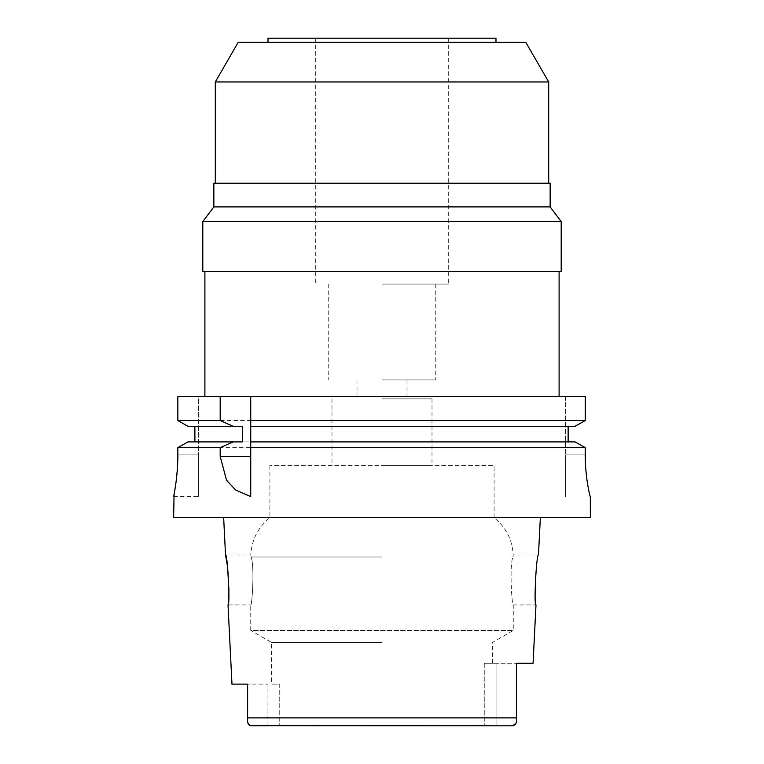 <?xml version="1.0" encoding="UTF-8"?>
<svg xmlns="http://www.w3.org/2000/svg" width="764" height="764" viewBox="0 0 764 764"><rect width="100%" height="100%" fill="white"/><g stroke="black" fill="none" stroke-linecap="round" stroke-linejoin="round"><path stroke-width="0.57" stroke-dasharray="3.82 2.86" d="M267.944 725.8L267.944 684.124L247.603 684.124L267.944 684.124L267.944 725.8L484.252 725.8L251.337 725.8L512.663 725.8L484.252 725.8L496.056 725.8L496.056 663.295L516.397 663.295L484.252 663.295L496.056 663.295L496.056 725.8M247.603 684.124L247.603 695.412M247.603 706.671L247.794 722.429M279.748 684.124L279.748 725.8L279.748 684.124L271.564 684.124L279.748 684.124M382 642.467L271.564 642.467L382 642.467M248.367 724.071L248.911 724.807M249.627 725.361L250.477 725.704M516.216 722.381L516.397 717.883L247.603 717.883L247.603 718.504M515.986 723.269L516.206 722.4M590.362 517.438L173.638 517.438M228.961 590.725L228.847 594.421M228.57 599.014L228.016 604.945L250.735 604.945C252.044 606.415 254.737 566.009 251.108 557.013C254.756 566.114 252.015 606.511 250.735 604.945L250.735 630.443L513.265 630.443L250.735 630.443L271.564 642.467L271.564 684.124M516.397 699.776L516.397 681.583L516.397 699.776M533.062 663.295L516.397 663.295L516.397 719.745M492.436 663.295L492.436 642.467L513.265 630.443L513.265 604.945C511.956 606.415 509.263 566.009 512.892 557.013C509.244 566.114 511.985 606.511 513.265 604.945L535.984 604.945C533.683 606.444 536.366 553.518 538.477 554.941L513.227 554.941L512.892 557.013L513.227 554.941C512.3 539.718 505.921 527.284 494.098 517.648L269.902 517.648L494.098 517.648L494.098 465.553L269.902 465.553L494.098 465.553M484.252 663.295L484.252 725.8L484.252 663.295M269.902 465.553L269.902 517.648C258.079 527.284 251.7 539.718 250.773 554.941L251.108 557.013L250.773 554.941L225.523 554.941M382 465.553L432.004 465.553L382 465.553M382 398.875L432.004 398.875L382 398.875M382 379.918L435.757 379.918L382 379.918M382 284.065L448.678 284.065L382 284.065M268.021 38.2L495.979 38.2M238.167 42.364L525.833 42.364M215.305 81.958L548.695 81.958M213.853 183.217L550.147 183.217M550.147 206.901L213.853 206.901M202.804 221.56L561.196 221.56M561.196 271.564L202.804 271.564M382 271.564L559.105 271.564L382 271.564M585.262 420.553L177.85 420.553L177.85 396.583L198.64 396.583L198.64 454.924L198.64 396.583L177.85 396.583L585.262 396.583L565.36 396.583L565.36 454.924L565.36 396.583L585.262 396.583M250.735 496.514L250.735 447.628M250.735 396.583L250.735 422.502M250.735 424.412L250.735 443.788M250.735 441.907L575.091 441.907L568.13 441.907L568.13 426.274L575.091 426.274L250.735 426.274M590.362 496.6L590.324 496.6C590.047 497.288 585.129 477.166 585.262 454.924L565.36 454.924L565.36 496.6L565.36 454.924L585.262 454.924L585.262 447.628L220.185 447.628M568.13 426.274L575.091 426.274M198.64 447.628L177.85 447.628L177.85 454.924L198.64 454.924L198.64 496.6L198.64 454.924L177.85 454.924L177.267 470.271M242.303 426.274L194.887 426.274L194.887 441.907L187.973 441.907L575.091 441.907M194.887 426.274L187.973 426.274M568.13 441.907L187.973 441.907M174.077 494.318L174.278 493.267M175.424 486.477L176.226 480.709M194.887 441.907L242.303 441.907M516.397 719.134L516.397 718.504M382 557.013L251.108 557.013L382 557.013M432.004 398.875L432.004 465.553M331.996 398.875L331.996 465.553M407.002 379.918L407.002 398.875M356.998 379.918L356.998 398.875M435.757 284.065L435.757 379.918M328.243 284.065L328.243 379.918M448.678 38.2L448.678 284.065M315.322 38.2L315.322 284.065M173.638 496.6L198.64 496.6"/><path stroke-width="1.15" d="M250.477 725.704L512.663 725.8L515.986 723.269M267.944 725.8L251.337 725.8C248.424 725.007 247.173 722.983 247.603 719.745L247.603 684.124L231.979 684.124L247.603 684.124M247.603 695.412L247.603 706.671M496.056 725.8L512.663 725.8C515.576 725.007 516.827 722.992 516.397 719.745L516.397 719.134M247.794 722.429L248.367 724.071M248.911 724.807L249.627 725.361M231.979 684.124L228.016 604.945C230.317 606.444 227.634 553.518 225.523 554.941L227.538 566.554L228.961 590.725M228.847 594.421L228.57 599.014M540.358 517.438L538.477 554.941C536.414 553.26 533.664 606.415 535.984 604.945L533.062 663.295L516.397 663.295L516.397 718.504M495.979 42.364L495.979 38.2L268.021 38.2L268.021 42.364M215.305 81.958L548.695 81.958L525.833 42.364L238.167 42.364L215.305 81.958L215.305 183.217M550.147 206.901L550.147 183.217L213.853 183.217L213.853 206.901L550.147 206.901L561.196 221.56L202.804 221.56L202.804 271.564L561.196 271.564L561.196 221.56M575.091 441.907L585.262 447.628L575.091 441.907L250.735 441.907L250.735 420.553L585.262 420.553L585.262 396.583L177.85 396.583L177.85 420.553L187.973 426.274L177.85 420.553L220.185 420.553L233.163 426.274L242.303 426.274L242.303 441.907L187.973 441.907L177.85 447.628L187.973 441.907M250.735 420.553L250.735 396.583M250.735 441.907L250.735 496.514M250.735 422.502L250.735 424.412M250.735 443.788L250.735 447.628L585.262 447.628L585.262 454.924C585.1 476.86 590.018 497.23 590.324 496.6L590.285 496.581M585.262 396.583L585.262 420.553L575.091 426.274L585.262 420.553M568.13 426.274L568.13 441.907M194.887 441.907L194.887 426.274M177.85 454.924C177.983 476.965 173.476 497.345 173.638 496.6C173.476 497.345 177.983 476.946 177.85 454.924L177.85 447.628L220.185 447.628L220.185 456.442L226.545 480.25L235.618 490.03L250.735 496.6M220.185 396.583L220.185 420.553M198.64 447.628L220.185 447.628L233.163 441.907M590.324 496.6L590.362 517.438L173.638 517.438L174.077 494.318M174.278 493.267L175.424 486.477M176.226 480.709L177.267 470.271M250.735 426.274L575.091 426.274M187.973 426.274L233.163 426.274M247.603 717.883L516.397 717.883L516.397 719.745M220.185 456.442L250.735 456.442M225.523 554.941L223.642 517.438M548.695 81.958L548.695 183.217M213.853 206.901L202.804 221.56M559.105 271.564L559.105 396.583M204.895 271.564L204.895 396.583"/></g></svg>
